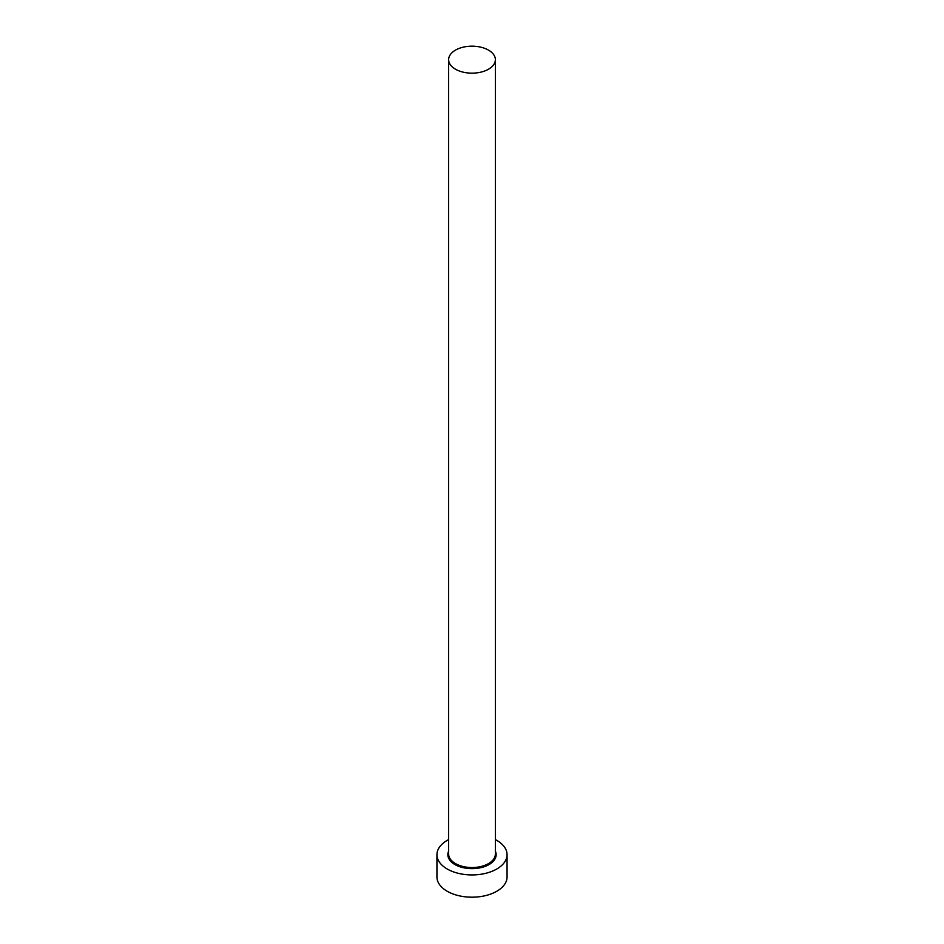 <?xml version="1.0" encoding="UTF-8"?>
<svg xmlns="http://www.w3.org/2000/svg" width="944" height="944" viewBox="0 0 944 944"><rect width="100%" height="100%" fill="white"/><g stroke="black" fill="none" stroke-linecap="round" stroke-linejoin="round"><path stroke-width="1.42" d="M455.48 69.207A23.364 13.487 0 0 0 480.944 72.133A23.364 13.487 0 0 0 495.364 59.661A23.364 13.487 0 0 0 488.52 50.126A23.364 13.487 0 0 0 463.056 47.2A23.364 13.487 0 0 0 448.636 59.661A23.364 13.487 0 0 0 455.48 69.207M448.636 839.605A35.058 20.237 0 0 0 436.942 854.686A35.058 20.237 0 0 0 447.208 868.999A35.058 20.237 0 0 0 485.417 873.389A35.058 20.237 0 0 0 507.058 854.686A35.058 20.237 0 0 0 496.792 840.384A35.058 20.237 0 0 0 495.364 839.605M436.942 854.686L436.942 876.952A35.058 20.237 0 0 0 447.208 891.266A35.058 20.237 0 0 0 485.417 895.644A35.058 20.237 0 0 0 507.058 876.952L507.058 854.686M495.364 851.181A24.143 13.936 180 0 1 484.001 866.793A24.143 13.936 180 0 1 454.925 864.551A24.143 13.936 180 0 1 448.636 851.181M448.636 59.661L448.636 854.049A23.364 13.487 0 0 0 455.48 863.595A23.364 13.487 0 0 0 480.944 866.521A23.364 13.487 0 0 0 495.364 854.049L495.364 59.661"/></g></svg>
